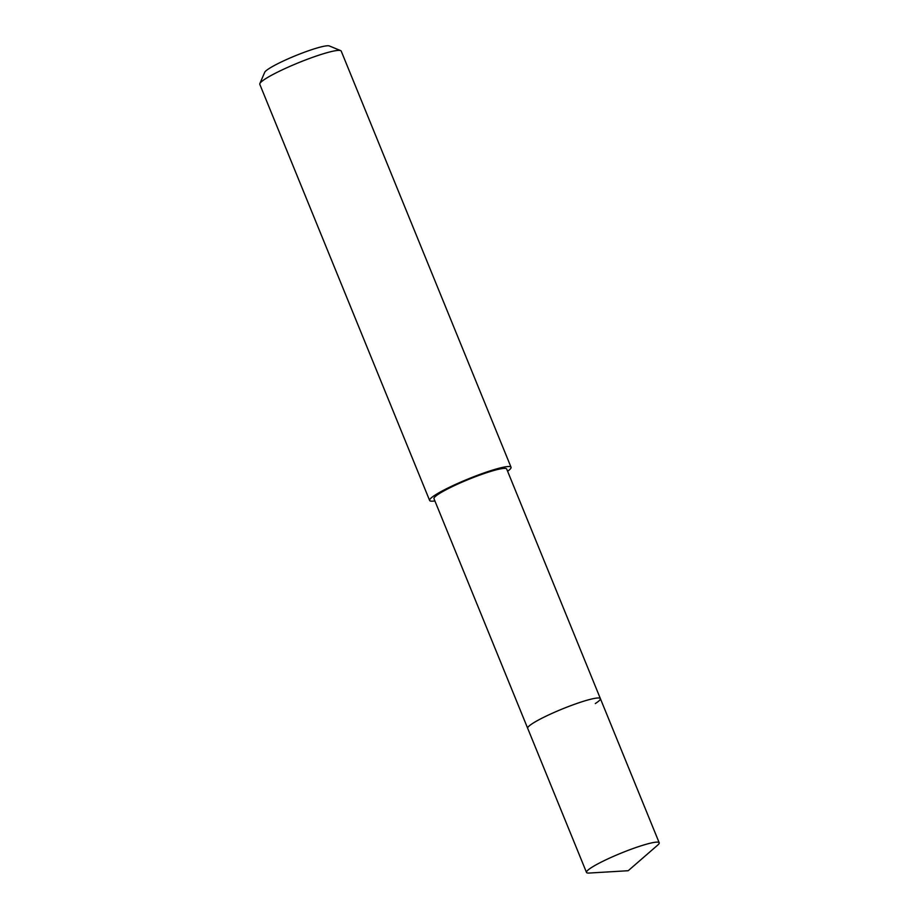 <?xml version="1.0" encoding="UTF-8"?>
<svg xmlns="http://www.w3.org/2000/svg" width="919" height="919" viewBox="0 0 919 919"><rect width="100%" height="100%" fill="white"/><g stroke="black" fill="none" stroke-linecap="round" stroke-linejoin="round"><path stroke-width="1.38" d="M591.572 867.49A39.264 4.79 -22.2 0 1 631.629 849.064A39.264 4.79 -22.2 0 1 659.199 842.757A39.264 4.79 -22.2 0 1 657.682 845.124L628.205 870.718L589.24 873.05A39.264 4.79 -22.2 0 1 586.494 872.43A39.264 4.79 -22.2 0 1 591.572 867.49M586.494 872.43L433.986 498.695A39.264 4.79 157.8 0 1 439.052 493.767A39.264 4.79 157.8 0 1 479.109 475.33A39.264 4.79 157.8 0 1 506.691 469.023L600.383 698.624A39.264 4.79 157.8 0 0 572.801 704.919A39.264 4.79 157.8 0 0 532.756 723.356A39.264 4.79 157.8 0 0 527.678 728.285A39.264 4.79 -22.2 0 1 532.756 723.356A39.264 4.79 -22.2 0 1 572.801 704.919A39.264 4.79 -22.2 0 1 600.383 698.624A39.264 4.79 -22.2 0 1 595.305 703.552M434.894 500.924A43.963 5.353 -22.2 0 1 429.632 500.476A43.963 5.353 -22.2 0 1 435.307 494.95A43.963 5.353 -22.2 0 1 480.166 474.307A43.963 5.353 -22.2 0 1 511.044 467.254A43.963 5.353 -22.2 0 1 507.598 471.263M511.044 467.254L341.213 51.096A43.963 5.353 157.8 0 0 340.65 50.614A43.963 5.353 157.8 0 0 307.876 59.069A43.963 5.353 157.8 0 0 265.476 78.793A43.963 5.353 157.8 0 0 259.859 83.583A43.963 5.353 157.8 0 0 259.801 84.318L429.632 500.476M340.65 50.614L329.324 45.95A35.175 4.285 157.8 0 0 303.109 52.716A35.175 4.285 157.8 0 0 269.187 68.5A35.175 4.285 157.8 0 0 264.695 72.325L259.859 83.583M600.383 698.624L659.199 842.757"/></g></svg>
